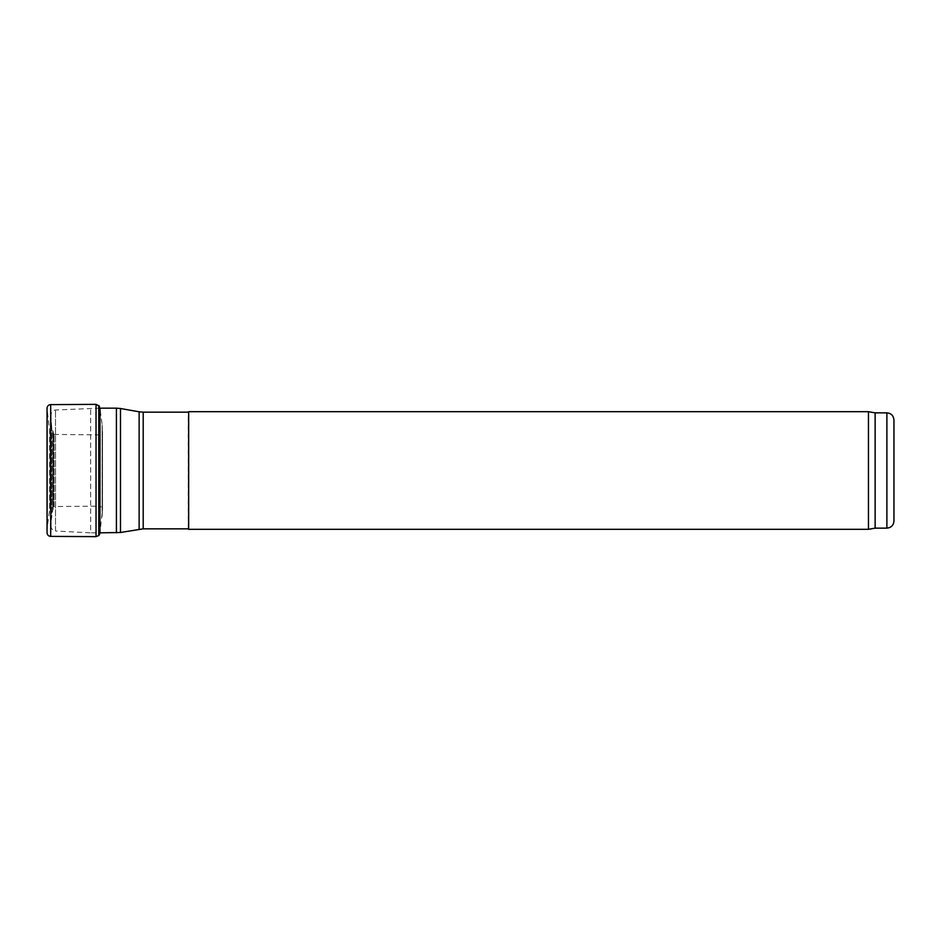 <?xml version="1.0" encoding="UTF-8"?>
<svg xmlns="http://www.w3.org/2000/svg" width="941" height="941" viewBox="0 0 941 941"><rect width="100%" height="100%" fill="white"/><g stroke="black" fill="none" stroke-linecap="round" stroke-linejoin="round"><path stroke-width="0.71" stroke-dasharray="4.71 3.53" d="M875.13 528.136L875.13 412.864M868.461 529.312L868.461 411.688M188.671 529.312L188.671 411.688M188.2 528.842L188.2 412.158M51.049 526.301L51.049 414.699L51.049 526.301C51.296 529.042 52.778 530.606 55.507 530.995L55.507 410.005L55.507 530.995L90.654 532.841L90.654 408.159L90.654 532.841L99.946 532.841M51.049 521.596L51.049 419.404L51.049 521.596L52.708 510.316L52.708 430.684L52.708 510.316L53.167 431.484L53.167 509.516L54.108 505.987L54.108 435.013L54.108 505.987M47.25 413.052L47.05 532.735L47.25 413.04L47.25 527.96L47.309 413.922L47.309 527.078L47.403 414.91L47.403 526.09L49.626 509.787L49.626 431.213L49.626 509.787L50.167 432.601L50.167 508.399L50.802 507.634L50.802 433.366L50.802 507.634L53.519 506.54L53.519 434.46L53.519 506.54L98.876 506.152L98.876 434.848L98.876 506.152C101.087 506.34 102.298 507.481 102.522 509.61L102.522 431.39C102.298 433.519 101.087 434.66 98.876 434.848L53.519 434.46L50.802 433.366L49.626 431.213L47.05 408.265M50.685 536.382L50.685 404.618M102.157 424.673L102.157 516.409L102.157 424.673M102.322 426.579L102.322 514.527L102.322 426.579M102.51 431.437L102.51 509.751L102.51 431.437M886.893 528.136L886.893 412.864M143.208 528.842L143.208 412.158M139.127 529.195L139.127 411.805M120.495 532.488L120.495 408.512M116.413 532.841L116.413 408.159M51.779 513.221L51.779 427.779L51.779 513.221M96.041 536.641L96.041 404.359M98.758 535.535L98.758 405.465M99.405 534.735L99.405 406.265M102.522 431.39L102.522 509.61L99.946 533.253L99.946 407.747L102.251 425.579L102.251 515.421L102.51 431.249M99.946 408.159L55.507 410.005C52.778 410.394 51.296 411.958 51.049 414.699M54.108 435.013L51.779 427.779L51.049 419.404M47.05 408.135L47.05 532.877"/><path stroke-width="1.41" d="M893.95 521.079L893.95 419.921L893.95 521.079C893.527 525.36 891.174 527.713 886.893 528.136L875.13 528.136L868.461 529.312L188.671 529.312L188.671 411.688L868.461 411.688L868.461 529.312M886.893 528.136L886.893 412.864L875.13 412.864L875.13 528.136M188.671 411.688L188.671 529.312M188.2 528.842L143.208 528.842L120.495 532.488L99.946 532.841M47.05 408.276L47.05 532.877C47.262 535.006 48.473 536.17 50.685 536.382L50.685 404.618C48.473 404.83 47.262 405.994 47.05 408.123L47.05 532.877M98.758 405.465L98.758 535.535L96.041 536.641L96.041 404.359L99.405 406.265L99.405 534.735L100.005 532.841M100.005 408.159L99.946 533.253M188.2 412.158L143.208 412.158L143.208 528.842M143.208 412.158L139.127 411.805L139.127 529.195M139.127 411.805L120.495 408.512L120.495 532.488M120.495 408.512L116.413 408.159L116.413 532.841M886.893 412.864C891.174 413.287 893.527 415.64 893.95 419.921M875.13 412.864L868.461 411.688M116.413 408.159L99.946 408.159M96.041 404.359L50.685 404.618M96.041 536.641L50.685 536.382M98.758 535.535L99.405 534.735"/></g></svg>
